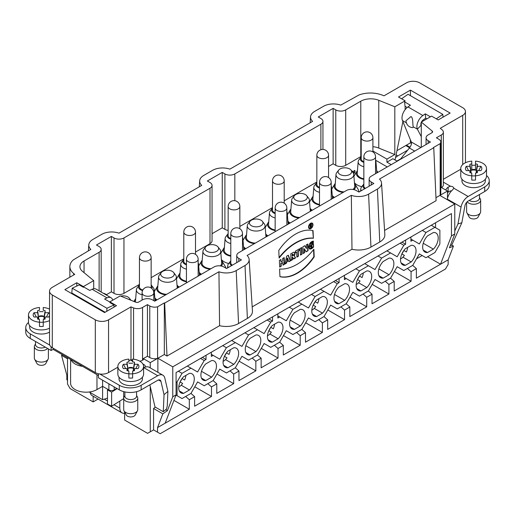 <?xml version="1.0" encoding="UTF-8"?>
<svg xmlns="http://www.w3.org/2000/svg" width="515" height="515" viewBox="0 0 515 515"><rect width="100%" height="100%" fill="white"/><g stroke="black" fill="none" stroke-linecap="round" stroke-linejoin="round"><path stroke-width="0.77" d="M312.985 224.624A3.148 1.912 117.3 0 0 312.206 223.111A3.148 1.912 117.3 0 0 309.064 225.029A3.148 1.912 117.3 0 0 309.315 228.705A3.148 1.912 117.3 0 0 311.749 227.823A3.148 1.912 117.3 0 0 312.985 224.624A3.148 1.912 117.3 0 0 309.547 224.27A3.148 1.912 117.3 0 0 309.747 228.834A3.148 1.912 117.3 0 0 312.985 224.624M314.202 256.882L313.867 249.234A49.865 30.256 -62.7 0 1 279.6 269.017L279.941 276.664A41.915 25.435 117.3 0 0 314.202 256.882L313.867 249.234A49.865 30.256 -62.7 0 1 279.6 269.017L279.941 276.664A41.915 25.435 117.3 0 0 314.202 256.882L313.873 256.715A41.915 25.435 -62.7 0 1 279.935 276.574M308.06 250.696L307.764 244.007L306.29 244.857L306.451 248.507L304.854 245.687L302.865 246.833L303.161 253.528L304.635 252.678L304.468 248.938L306.11 251.822L308.06 250.696L307.764 244.007L306.29 244.857L306.451 248.507L304.854 245.687L302.865 246.833L303.161 253.528L304.635 252.678L304.468 248.938L306.11 251.822L308.06 250.696L305.955 251.552M290.518 260.828L288.336 255.221L286.623 256.213L285.033 263.989L286.578 263.101L286.836 261.826L288.619 260.802L288.973 261.717L290.518 260.828L288.336 255.221L286.623 256.213L285.033 263.989L286.578 263.101L286.836 261.826L288.619 260.802L288.973 261.717L290.518 260.828L288.864 261.42M292.565 257.146L293.705 258.987L295.591 257.899L294.284 255.781A2.556 1.551 117.3 0 0 294.863 252.987A2.556 1.551 117.3 0 0 293.074 252.492L290.769 253.818L291.065 260.506L292.61 259.618L292.565 257.146L293.705 258.987L295.591 257.899L294.284 255.781A2.556 1.551 117.3 0 0 294.342 252.356A2.556 1.551 117.3 0 0 293.074 252.492L290.769 253.818L291.065 260.506L292.61 259.618L292.166 257.017L292.275 259.451L291.052 260.159M299.408 250.496L299.337 248.874L295.359 251.166L295.43 252.788L296.646 252.086L296.872 257.159L298.417 256.264L298.191 251.198L299.408 250.496L299.337 248.874L295.359 251.166L295.43 252.788L296.646 252.086L296.872 257.159L298.417 256.264L298.191 251.198L299.408 250.496L297.863 251.024L298.082 256.097L296.859 256.805M301.996 254.198L301.7 247.509L300.155 248.397L300.451 255.086L301.996 254.198L301.7 247.509L300.155 248.397L300.451 255.086L301.996 254.198L300.438 254.738M164.658 303.103L167.002 356.052L164.324 354.507L164.324 302.91L164.658 303.103L218.939 271.766A14.04 8.105 0 0 0 236.205 270.581L245.031 265.489A14.04 8.105 0 0 0 249.131 259.457A14.04 8.105 0 0 0 247.071 255.517L351.333 195.327L351.983 249.254L252.183 306.876M284.486 264.304L284.19 257.616L282.651 258.511L282.754 260.938L281.042 261.929L280.933 259.496L279.394 260.384L279.69 267.079L281.229 266.184L281.113 263.551L282.825 262.56L282.947 265.199L284.486 264.304L284.19 257.616L282.651 258.511L282.754 260.938L281.042 261.929L280.933 259.496L279.394 260.384L279.69 267.079L281.229 266.184L281.113 263.551L282.825 262.56L282.947 265.199L284.486 264.304L282.928 264.845M313.59 247C310.925 249.775 309.29 249.736 308.672 246.897C309.142 243.64 310.693 241.709 313.326 241.084L313.39 242.546C310.79 241.825 308.607 248.719 311.993 246.679L311.903 244.651L313.448 243.762L313.59 247L309.502 248.977L309.303 244.271L313.326 241.084L313.39 242.546L310.648 247.084L311.993 246.679L311.903 244.651L313.448 243.762L313.59 247L313.133 243.943M313.378 238.271A49.865 30.256 117.3 0 0 279.117 258.054L278.776 250.406A41.915 25.435 -62.7 0 1 313.043 230.623L313.378 238.271A49.865 30.256 117.3 0 0 279.117 258.054L278.776 250.406A41.915 25.435 -62.7 0 1 313.043 230.623L313.378 238.271L312.714 230.54M451.745 245.076L453.451 246.067L448.153 259.824L448.153 264.407L445.501 268.991L160.191 433.72L153.567 429.896L153.567 408.492L155.318 407.127M124.604 411.936L124.604 420.053L147.612 433.334L150.258 431.808L150.258 386.527M67.51 357.661L67.51 384.036L70.156 388.619L93.163 401.9L98.088 399.054M352.807 172.358L354.281 173.207L354.809 172.905L355.06 170.845L354.275 170.388L353.625 171.894L351.494 170.658L353.625 171.894L354.275 170.388L355.06 170.845L354.809 172.905L354.281 173.207L352.807 172.358M375.557 160.197L387.248 166.95M328.557 166.435L333.134 163.796L335.78 165.321A7.023 4.056 0 0 0 345.707 165.321L360.783 156.618A14.04 8.105 180 0 1 361.208 156.386M239.848 226.439L272.499 207.59M284.203 200.831L316.854 181.982M212.058 233.694L222.248 227.81L224.901 229.342A7.023 4.056 0 0 0 228.151 230.405M195.5 252.047L210.004 243.672A7.023 4.056 0 0 0 212.058 240.808L212.058 185.387A7.023 4.056 180 0 1 210.004 188.252L123.948 237.936A7.023 4.056 180 0 1 114.015 237.936L111.369 236.411L96.472 245.011L99.118 246.537A7.023 4.056 180 0 1 101.178 249.402A7.023 4.056 180 0 1 99.118 252.273L84.048 260.976L84.048 272.654M106.418 294.683L111.369 291.831L114.015 293.357A7.023 4.056 0 0 0 123.948 293.357L139.443 284.409M151.146 277.656L183.797 258.8M177.025 285.162A14.04 8.105 0 0 0 179.233 287.042M221.379 259.554A14.04 8.105 0 0 0 228.724 263.513M199.202 272.358A14.04 8.105 0 0 0 201.41 274.238M225.808 268.083A14.04 8.105 0 0 0 225.081 266.126L221.991 261.021A10.77 6.219 180 0 1 221.289 266.03M154.848 297.966A14.04 8.105 0 0 0 157.056 299.846M310.082 208.337A14.04 8.105 0 0 0 312.29 210.223M354.436 182.735A14.04 8.105 0 0 0 361.781 186.688M332.259 195.533A14.04 8.105 0 0 0 334.467 197.419M358.923 192.063A14.04 8.105 0 0 0 358.137 189.308L355.047 184.196A10.77 6.219 180 0 1 353.908 189.642M243.556 246.749A14.04 8.105 0 0 0 245.764 248.636M287.911 221.141A14.04 8.105 0 0 0 290.112 223.027M265.734 233.945A14.04 8.105 0 0 0 267.935 235.831M407.629 247.387A10.384 5.993 -60 0 1 406.412 251.964L403.85 250.483L406.412 251.964M401.861 253.927L404.423 255.408A10.384 5.993 -60 0 1 401.771 258.221L400.522 258.942M403.741 250.644A11.002 6.354 -60 0 1 401.945 253.753M185.864 375.422A10.384 5.993 -60 0 1 184.647 379.999L182.085 378.519L184.647 379.999M180.096 381.963L182.658 383.443A10.384 5.993 -60 0 1 180.005 386.256L178.763 386.977M181.975 378.68A11.002 6.354 -60 0 1 180.179 381.789M230.218 349.814A10.384 5.993 -60 0 1 229.001 354.391L226.439 352.91L229.001 354.391M224.45 356.354L227.012 357.835A10.384 5.993 -60 0 1 224.36 360.648L223.111 361.369M226.323 353.071A11.002 6.354 -60 0 1 224.534 356.18M274.572 324.205A10.384 5.993 -60 0 1 273.356 328.782L270.793 327.302L273.356 328.782M268.804 330.752L271.366 332.227A10.384 5.993 -60 0 1 268.714 335.04L267.465 335.761M270.678 327.463A11.002 6.354 -60 0 1 268.882 330.572M318.92 298.597A10.384 5.993 -60 0 1 317.71 303.174L315.148 301.7L317.71 303.174M313.159 305.144L315.721 306.625A10.384 5.993 -60 0 1 313.069 309.431L311.82 310.152M315.032 301.854A11.002 6.354 -60 0 1 313.236 304.964M363.275 272.995A10.384 5.993 -60 0 1 362.058 277.572L359.502 276.091L362.058 277.572M357.507 279.536L360.069 281.016A10.384 5.993 -60 0 1 357.416 283.829L356.174 284.544M359.386 276.252A11.002 6.354 -60 0 1 357.59 279.355M150.258 367.903L150.258 362.631L143.305 358.614L143.305 359.766L142.552 360.204A7.023 4.056 180 0 1 139.803 361.182M93.163 401.9L93.163 396.209M113.982 404.751L119.808 408.112A10.3 5.948 120 0 0 121.939 412.824L92.153 395.629A10.3 5.948 -60 0 1 90.17 392.527M119.808 408.112L119.808 401.082M121.939 412.824A10.3 5.948 120 0 0 124.604 413.242M402.904 121.598L395.192 159.302L394.529 159.689M409.998 147.213L406.444 145.166L396.962 150.638M440.776 142.011L440.776 193.608A7.023 4.056 180 0 1 440.171 195.249L440.171 143.653A7.023 4.056 0 0 0 440.776 142.011A7.023 4.056 0 0 0 438.716 139.14L436.398 137.808L441.297 134.975A7.023 4.056 0 0 0 443.351 132.11L443.351 184.853A7.023 4.056 180 0 1 441.529 187.582M391.22 164.652L386.92 162.167L392.874 158.729L397.181 161.214M440.776 187.151L447.49 191.026L447.49 198.352M98.462 375.532L53.277 349.447L53.277 348.301M132.6 360.268L130.984 359.618L128.859 360.848M117.858 367.195L108.556 372.564A9.36 5.408 180 0 1 99.794 374.006A9.36 5.408 180 0 1 95.314 372.564L52.285 347.722A9.36 5.408 180 0 1 49.794 345.14A9.36 5.408 180 0 1 49.543 343.904L49.543 291.162A9.36 5.408 0 0 0 52.285 294.979L95.314 319.821A9.36 5.408 0 0 0 108.556 319.821L130.984 306.876L130.984 359.618M443.351 132.11A7.023 4.056 0 0 0 442.082 129.786L440.28 128.299L462.715 115.354A9.36 5.408 0 0 0 465.457 111.53A9.36 5.408 0 0 0 462.715 107.706L419.686 82.864A9.36 5.408 0 0 0 406.444 82.864L384.016 95.816L382.529 95.217A21.064 12.16 0 0 0 359.007 94.966L340.743 105.124A14.04 8.105 0 0 0 323.478 106.309L314.652 111.401A14.04 8.105 0 0 0 310.551 116.834A14.04 8.105 0 0 0 312.611 121.373L229.864 169.145A14.04 8.105 0 0 0 212.592 170.323L203.773 175.415A14.04 8.105 0 0 0 199.666 180.849A14.04 8.105 0 0 0 201.726 185.387L118.978 233.16A14.04 8.105 0 0 0 101.713 234.338L92.887 239.436A14.04 8.105 0 0 0 88.786 244.87A14.04 8.105 0 0 0 90.846 249.402L73.246 259.946A21.064 12.16 0 0 0 69.866 266.551A21.064 12.16 0 0 0 73.677 273.529L74.72 274.386L52.285 287.338A9.36 5.408 0 0 0 49.543 291.162M394.812 106.779L378.77 100.29L378.77 148.069L394.812 154.552L394.812 106.779L405.125 100.831L398.501 97.007L410.416 90.125L450.136 113.055L438.22 119.937L431.602 116.113L421.296 122.068L421.296 147.29M284.203 203.135L284.203 180.894A5.852 3.38 180 0 1 280.591 184.016A5.852 3.38 180 0 1 274.218 183.289A5.852 3.38 180 0 1 272.499 180.894L272.499 210.133A5.852 3.38 0 0 0 274.218 212.521A5.852 3.38 0 0 0 275.152 212.959M275.152 213.59A6.785 3.92 180 0 1 272.158 208.536A6.785 3.92 180 0 1 272.499 208.15M272.158 208.536L270.233 211.015A8.897 5.137 0 0 0 269.467 212.875A8.897 5.137 0 0 0 275.152 217.903M286.849 214.626A8.897 5.137 0 0 0 287.235 212.875A8.897 5.137 0 0 0 286.849 211.601M275.152 230.025A9.83 5.678 180 0 1 268.534 224.392L269.467 212.875M287.969 221.856A10.77 6.219 180 0 1 288.516 222.609A10.77 6.219 180 0 1 288.986 223.677M275.152 230.591A10.77 6.219 180 0 1 268.186 222.609A10.77 6.219 180 0 1 268.74 221.856M295.732 194.561A6.785 3.92 180 0 1 306.728 195.732A6.785 3.92 180 0 1 300.528 201.249A6.785 3.92 180 0 1 294.335 195.732A6.785 3.92 180 0 1 295.732 194.561M294.335 195.732L292.411 198.217A8.897 5.137 0 0 0 291.645 200.071A8.897 5.137 0 0 0 300.528 205.446A8.897 5.137 0 0 0 309.412 200.071A8.897 5.137 0 0 0 308.646 198.217L306.728 195.732M299.672 217.51A9.83 5.678 180 0 1 290.711 211.588L291.645 200.071M310.139 209.051A10.77 6.219 180 0 1 310.693 209.805A10.77 6.219 180 0 1 311.163 210.873M298.829 217.993A10.77 6.219 180 0 1 290.363 209.805A10.77 6.219 180 0 1 290.917 209.051M251.378 220.169A6.785 3.92 180 0 1 262.373 221.341A6.785 3.92 180 0 1 256.174 226.857A6.785 3.92 180 0 1 249.981 221.341A6.785 3.92 180 0 1 251.378 220.169M249.981 221.341L248.056 223.819A8.897 5.137 0 0 0 247.29 225.679A8.897 5.137 0 0 0 256.174 231.055A8.897 5.137 0 0 0 265.058 225.679A8.897 5.137 0 0 0 264.298 223.819L262.373 221.341M255.318 243.119A9.83 5.678 180 0 1 246.357 237.196L247.29 225.679M265.792 234.66A10.77 6.219 180 0 1 266.345 235.413A10.77 6.219 180 0 1 266.809 236.482M254.481 243.601A10.77 6.219 180 0 1 246.009 235.413A10.77 6.219 180 0 1 246.563 234.66M340.08 168.952A6.785 3.92 180 0 1 351.076 170.124A6.785 3.92 180 0 1 344.883 175.641A6.785 3.92 180 0 1 338.683 170.124A6.785 3.92 180 0 1 340.08 168.952M338.683 170.124L336.765 172.609A8.897 5.137 0 0 0 335.999 174.463A8.897 5.137 0 0 0 344.883 179.838A8.897 5.137 0 0 0 353.766 174.463A8.897 5.137 0 0 0 353 172.609L351.076 170.124M353.766 174.463L354.7 185.979A9.83 5.678 180 0 1 352.975 189.469M344.026 191.902A9.83 5.678 180 0 1 335.065 185.979L335.999 174.463M354.494 183.449A10.77 6.219 180 0 1 355.047 184.196M343.183 192.385A10.77 6.219 180 0 1 334.718 184.196A10.77 6.219 180 0 1 335.271 183.449M361.208 137.711A5.852 5.852 0 0 1 369.982 132.645A5.852 5.852 0 0 1 372.911 137.711A5.852 3.38 180 0 1 367.06 141.084A5.852 3.38 180 0 1 361.208 137.711L361.208 158.923A5.852 3.38 0 0 0 363.854 161.749M363.854 162.373A6.785 3.92 180 0 1 360.861 157.32A6.785 3.92 180 0 1 361.208 156.933M360.861 157.32L358.942 159.805A8.897 5.137 0 0 0 358.176 161.659A8.897 5.137 0 0 0 363.854 166.693M375.557 163.416A8.897 5.137 0 0 0 375.944 161.659A8.897 5.137 0 0 0 375.557 160.39M363.854 178.808A9.83 5.678 180 0 1 357.236 173.182L358.176 161.659M376.671 170.645A10.77 6.219 180 0 1 377.225 171.392A10.77 6.219 180 0 1 377.695 172.467M363.854 179.381A10.77 6.219 180 0 1 356.889 171.392A10.77 6.219 180 0 1 357.442 170.645M328.557 177.527L328.557 155.292A5.852 3.38 180 0 1 324.946 158.414A5.852 3.38 180 0 1 318.566 157.68A5.852 3.38 180 0 1 316.854 155.292L316.854 184.531A5.852 3.38 0 0 0 318.566 186.919A5.852 3.38 0 0 0 319.5 187.357M319.5 187.981A6.785 3.92 180 0 1 316.506 182.928A6.785 3.92 180 0 1 316.854 182.542M316.506 182.928L314.588 185.413A8.897 5.137 0 0 0 313.822 187.267A8.897 5.137 0 0 0 319.5 192.295M331.203 189.018A8.897 5.137 0 0 0 331.589 187.267A8.897 5.137 0 0 0 331.203 185.992M319.5 204.416A9.83 5.678 180 0 1 312.888 198.784L313.822 187.267M332.317 196.247A10.77 6.219 180 0 1 332.87 197A10.77 6.219 180 0 1 333.34 198.069M319.5 204.989A10.77 6.219 180 0 1 312.541 197A10.77 6.219 180 0 1 313.094 196.247M150.934 287.853A5.852 3.38 0 0 0 151.146 286.958L151.146 257.719A5.852 3.38 180 0 1 147.535 260.841A5.852 3.38 180 0 1 141.155 260.107A5.852 3.38 180 0 1 139.443 257.719L139.443 286.958A5.852 3.38 0 0 0 141.155 289.346A5.852 3.38 0 0 0 142.835 290.022M151.146 284.969A6.785 3.92 180 0 1 151.487 285.355A6.785 3.92 180 0 1 151.642 288.342M142.578 290.544A6.785 3.92 180 0 1 139.095 285.355A6.785 3.92 180 0 1 139.443 284.969M139.095 285.355L137.177 287.84A8.897 5.137 0 0 0 136.411 289.694A8.897 5.137 0 0 0 142.089 294.722M153.663 291.67A8.897 5.137 0 0 0 154.178 289.694A8.897 5.137 0 0 0 153.412 287.84L151.487 285.355M135.522 302.112A9.83 5.678 180 0 1 135.477 301.211L136.411 289.694M154.906 298.674A10.77 6.219 180 0 1 155.459 299.427A10.77 6.219 180 0 1 155.929 300.496M134.531 301.706A10.77 6.219 180 0 1 135.13 299.427A10.77 6.219 180 0 1 135.683 298.674M162.669 271.379A6.785 3.92 180 0 1 173.664 272.551A6.785 3.92 180 0 1 167.472 278.068A6.785 3.92 180 0 1 161.272 272.551A6.785 3.92 180 0 1 162.669 271.379M161.272 272.551L159.354 275.036A8.897 5.137 0 0 0 158.588 276.89A8.897 5.137 0 0 0 167.472 282.265A8.897 5.137 0 0 0 176.355 276.89A8.897 5.137 0 0 0 175.589 275.036L173.664 272.551M166.615 294.329A9.83 5.678 180 0 1 157.648 288.413L158.588 276.89M177.083 285.877A10.77 6.219 180 0 1 177.636 286.623A10.77 6.219 180 0 1 178.106 287.698M165.772 294.818A10.77 6.219 180 0 1 157.307 286.623A10.77 6.219 180 0 1 157.854 285.877M120.671 296.106A6.785 3.92 180 0 1 129.317 298.159A6.785 3.92 180 0 1 129.902 299.839M207.024 245.777A6.785 3.92 180 0 1 218.019 246.943A6.785 3.92 180 0 1 211.826 252.466A6.785 3.92 180 0 1 205.627 246.943A6.785 3.92 180 0 1 207.024 245.777M205.627 246.943L203.702 249.427A8.897 5.137 0 0 0 202.942 251.281A8.897 5.137 0 0 0 211.826 256.657A8.897 5.137 0 0 0 220.71 251.281A8.897 5.137 0 0 0 219.944 249.427L218.019 246.943M220.71 251.281L221.643 262.805A9.83 5.678 180 0 1 220.362 265.882M210.963 268.721A9.83 5.678 180 0 1 202.002 262.805L202.942 251.281M221.437 260.268A10.77 6.219 180 0 1 221.991 261.021M210.126 269.21A10.77 6.219 180 0 1 201.655 261.021A10.77 6.219 180 0 1 202.208 260.268M239.848 228.744L239.848 206.502A5.852 3.38 180 0 1 236.237 209.624A5.852 3.38 180 0 1 229.864 208.89A5.852 3.38 180 0 1 228.151 206.502L228.151 235.741A5.852 3.38 0 0 0 229.864 238.13A5.852 3.38 0 0 0 230.797 238.567M230.797 239.198A6.785 3.92 180 0 1 227.804 234.145A6.785 3.92 180 0 1 228.151 233.759M227.804 234.145L225.879 236.623A8.897 5.137 0 0 0 225.113 238.477A8.897 5.137 0 0 0 230.797 243.511M242.501 240.235A8.897 5.137 0 0 0 242.88 238.477A8.897 5.137 0 0 0 242.501 237.209M230.797 255.633A9.83 5.678 180 0 1 224.18 250L225.113 238.477M243.614 247.464A10.77 6.219 180 0 1 244.168 248.217A10.77 6.219 180 0 1 244.631 249.286M230.797 256.2A10.77 6.219 180 0 1 223.832 248.217A10.77 6.219 180 0 1 224.386 247.464M195.5 254.352L195.5 232.111A5.852 3.38 180 0 1 191.889 235.233A5.852 3.38 180 0 1 185.509 234.499A5.852 3.38 180 0 1 183.797 232.111L183.797 261.35A5.852 3.38 0 0 0 185.509 263.738A5.852 3.38 0 0 0 186.443 264.176M186.443 264.807A6.785 3.92 180 0 1 183.449 259.747A6.785 3.92 180 0 1 183.797 259.36M183.449 259.747L181.531 262.232A8.897 5.137 0 0 0 180.765 264.086A8.897 5.137 0 0 0 186.443 269.12M198.146 265.843A8.897 5.137 0 0 0 198.532 264.086A8.897 5.137 0 0 0 198.146 262.817M186.443 281.235A9.83 5.678 180 0 1 179.825 275.609L180.765 264.086M199.26 273.072A10.77 6.219 180 0 1 199.814 273.819A10.77 6.219 180 0 1 200.284 274.894M186.443 281.808A10.77 6.219 180 0 1 179.478 273.819A10.77 6.219 180 0 1 180.031 273.072M76.78 286.07L76.78 282.748L64.864 289.63L104.584 312.56L116.499 305.685L109.875 301.861L120.188 295.906L135.709 302.183A2.343 1.352 0 0 0 138.709 302.035L142.481 299.852A7.023 4.056 180 0 1 152.408 299.852L154.725 301.191L213.976 266.982A7.023 4.056 180 0 1 223.903 266.982L226.555 268.515L241.445 259.914L238.799 258.388A7.023 4.056 180 0 1 236.746 255.517A7.023 4.056 180 0 1 238.799 252.653L346.37 190.55A7.023 4.056 180 0 1 356.303 190.55L358.949 192.076L373.845 183.475L371.193 181.95A7.023 4.056 180 0 1 369.139 179.078A7.023 4.056 180 0 1 371.193 176.214L430.443 142.011L428.126 140.672A7.023 4.056 180 0 1 426.072 137.808A7.023 4.056 180 0 1 428.126 134.936L431.898 132.761A2.343 1.352 0 0 0 432.587 131.801A2.343 1.352 0 0 0 432.162 131.029L432.162 132.58M421.296 122.068L432.162 131.029M109.875 301.861L109.875 302.588L114.015 304.977L114.015 307.114M149.762 357.565L147.445 356.226L147.445 304.629L149.762 305.968A7.023 4.056 0 0 0 157.577 306.805L157.577 358.401A7.023 4.056 180 0 1 149.762 357.565L149.762 305.968M460.764 169.223L443.351 179.272M453.451 246.067L449.428 247.831L454.771 233.958L454.771 204.017L172.763 366.835L172.763 396.775L167.42 410.648L162.843 413.848L157.538 427.605L157.538 432.188M162.843 413.848L153.567 408.492M427.495 252.537A11.002 6.354 -60 0 1 424.946 252.054A11.002 6.354 -60 0 1 427.495 235.915L433.385 232.516A11.002 6.354 -60 0 1 435.941 232.999A11.002 6.354 -60 0 1 433.385 249.138L427.495 252.537L423.246 250.084M423.246 243.28L433.385 249.138M364.742 188.728A6.785 3.92 180 0 1 363.513 184.46L361.588 186.939A8.897 5.137 0 0 0 360.822 188.793A8.897 5.137 0 0 0 361.305 190.717M363.513 184.46A6.785 3.92 180 0 1 363.854 184.074M375.557 173.697L375.557 156.817A5.852 3.38 180 0 1 371.946 159.94A5.852 3.38 180 0 1 365.566 159.206A5.852 3.38 180 0 1 363.854 156.817L363.854 186.057A5.852 3.38 0 0 0 365.405 188.348M405.324 265.341A11.002 6.354 -60 0 1 402.769 264.858A11.002 6.354 -60 0 1 405.324 248.719L411.215 245.314A11.002 6.354 -60 0 1 413.764 245.803A11.002 6.354 -60 0 1 411.215 261.942L405.324 265.341L401.069 262.888M402.936 257.165L411.215 261.942M383.147 278.145A11.002 6.354 -60 0 1 380.591 277.662A11.002 6.354 -60 0 1 383.147 261.523L389.037 258.118A11.002 6.354 -60 0 1 391.593 258.607A11.002 6.354 -60 0 1 389.037 274.746L383.147 278.145L378.892 275.692M378.892 268.888L389.037 274.746M360.97 290.949A11.002 6.354 -60 0 1 358.414 290.46A11.002 6.354 -60 0 1 360.97 274.328L366.86 270.922A11.002 6.354 -60 0 1 369.416 271.411A11.002 6.354 -60 0 1 366.86 287.55L360.97 290.949L356.715 288.497M358.582 282.767L366.86 287.55M338.793 303.753A11.002 6.354 -60 0 1 336.237 303.264A11.002 6.354 -60 0 1 338.793 287.125L344.683 283.726A11.002 6.354 -60 0 1 347.239 284.216A11.002 6.354 -60 0 1 344.683 300.354L338.793 303.753L334.538 301.301M334.538 294.496L344.683 300.354M316.616 316.558A11.002 6.354 -60 0 1 314.06 316.068A11.002 6.354 -60 0 1 316.616 299.93L322.506 296.531A11.002 6.354 -60 0 1 325.062 297.02A11.002 6.354 -60 0 1 322.506 313.159L316.616 316.558L312.36 314.099M314.227 308.376L322.506 313.159M294.438 329.362A11.002 6.354 -60 0 1 291.883 328.873A11.002 6.354 -60 0 1 294.438 312.734L300.329 309.335A11.002 6.354 -60 0 1 302.884 309.818A11.002 6.354 -60 0 1 300.329 325.956L294.438 329.362L290.183 326.903M290.183 320.105L300.329 325.956M231.686 265.553A6.785 3.92 180 0 1 230.45 261.279L228.531 263.757A8.897 5.137 0 0 0 227.765 265.618A8.897 5.137 0 0 0 228.242 267.536M230.45 261.279A6.785 3.92 180 0 1 230.797 260.893M242.501 250.515L242.501 233.636A5.852 3.38 180 0 1 238.889 236.758A5.852 3.38 180 0 1 232.51 236.031A5.852 3.38 180 0 1 230.797 233.636L230.797 262.875A5.852 3.38 0 0 0 232.349 265.167M272.261 342.166A11.002 6.354 -60 0 1 269.706 341.677A11.002 6.354 -60 0 1 272.261 325.538L278.151 322.139A11.002 6.354 -60 0 1 280.707 322.622A11.002 6.354 -60 0 1 278.151 338.761L272.261 342.166L268.006 339.707M269.873 333.984L278.151 338.761M250.084 354.97A11.002 6.354 -60 0 1 247.535 354.481A11.002 6.354 -60 0 1 250.084 338.342L255.974 334.943A11.002 6.354 -60 0 1 258.53 335.426A11.002 6.354 -60 0 1 255.974 351.565L250.084 354.97L245.835 352.511M245.835 345.707L255.974 351.565M227.907 367.768A11.002 6.354 -60 0 1 225.358 367.285A11.002 6.354 -60 0 1 227.907 351.146L233.804 347.741A11.002 6.354 -60 0 1 236.353 348.23A11.002 6.354 -60 0 1 233.804 364.369L227.907 367.768L223.658 365.315M225.519 359.592L233.804 364.369M205.736 380.572A11.002 6.354 -60 0 1 203.18 380.089A11.002 6.354 -60 0 1 205.736 363.951L211.626 360.545A11.002 6.354 -60 0 1 214.176 361.034A11.002 6.354 -60 0 1 211.626 377.173L205.736 380.572L201.481 378.119M201.481 371.315L211.626 377.173M183.559 393.376A11.002 6.354 -60 0 1 181.003 392.894A11.002 6.354 -60 0 1 183.559 376.755L189.449 373.349A11.002 6.354 -60 0 1 192.005 373.839A11.002 6.354 -60 0 1 189.449 389.977L183.559 393.376L179.304 390.924M181.171 385.194L189.449 389.977M435.574 222.75L435.574 227.714M339.089 278.454L339.089 282.658L335.445 280.553M339.089 282.658L337.267 283.707L333.63 281.608M337.267 283.707L330.649 295.172L320.388 289.25M324.032 291.348L315.09 296.511L311.453 294.406M315.09 296.511L308.472 307.976L298.211 302.054M301.854 304.153L292.919 309.315L289.276 307.21M292.919 309.315L286.295 320.781L277.855 315.907M279.677 316.957L277.855 318.006L277.855 313.802M272.557 316.86L272.557 321.064L268.92 318.965M272.557 321.064L270.742 322.12L267.098 320.015M270.742 322.12L264.118 333.585L253.856 327.662M257.5 329.761L248.565 334.924L244.921 332.819M248.565 334.924L241.941 346.389L231.686 340.46M235.323 342.565L226.388 347.722L222.744 345.623M226.388 347.722L219.77 359.193L211.324 354.32M213.146 355.369L211.324 356.419L211.324 352.215M431.267 225.229L439.874 230.199L439.874 243.962L434.911 252.556L425.976 257.719L419.352 253.895L412.734 265.36L403.799 270.523L397.181 266.699L390.557 278.164L381.621 283.327L375.004 279.503L368.38 290.969L359.444 296.131L352.827 292.308L346.209 303.773L337.267 308.936L330.649 305.112L324.032 316.577L315.09 321.733L308.472 317.916L301.854 329.381L292.919 334.538L286.295 330.72L279.677 342.185L270.742 347.342L264.118 343.518L257.5 354.99L248.565 360.146L241.941 356.322L235.323 367.787L226.388 372.95L219.77 369.126L213.146 380.591L204.21 385.754L197.593 381.93L190.968 393.396L182.033 398.559L175.995 395.069M206.032 355.273L206.032 359.476L202.389 357.378M206.032 359.476L204.21 360.526L200.567 358.427M204.21 360.526L197.593 371.991L187.331 366.068M190.968 368.173L182.033 373.33L178.396 371.231M176.078 382.503L177.07 381.93L177.07 395.687M182.033 373.33L177.07 381.93M454.771 204.017L439.874 195.423L435.96 197.683M454.771 233.958L451.462 235.87L440.537 264.214L416.377 278.164L416.377 268.611L412.721 265.373M448.153 259.824L440.537 264.214L427.63 256.766M416.377 268.611L411.079 271.669L411.079 281.222L394.2 290.969L394.2 281.415L388.902 284.473L388.902 294.026L372.023 303.773L372.023 294.22L366.725 297.277L366.725 306.831L349.846 316.577L349.846 307.024L344.548 310.082L344.548 319.635L327.669 329.381L327.669 319.828L322.377 322.886L322.377 332.439L305.492 342.185L305.492 332.626L300.2 335.683L300.2 345.243L283.314 354.99L283.314 345.43L278.023 348.488L278.023 358.047L261.144 367.787L261.144 358.234L255.846 361.292L255.846 370.845L238.966 380.591L238.966 371.038L233.668 374.096L233.668 383.649L216.789 393.396L216.789 383.842L211.491 386.9L211.491 396.453L194.612 406.2L194.612 396.647L189.314 399.704L189.314 409.258L165.154 423.208L176.078 394.863L172.763 396.775M176.078 394.863L176.078 372.564L451.462 213.577L451.462 235.87M405.62 240.042L405.62 244.245L401.977 242.147M405.62 244.245L403.799 245.295L400.155 243.196M403.799 245.295L397.181 256.766L386.92 250.837M390.557 252.942L381.621 258.099L377.978 256M381.621 258.099L375.004 269.564L364.742 263.641M368.38 265.746L359.444 270.903L355.807 268.804M359.444 270.903L352.827 282.368L344.387 277.495M346.209 278.551L344.387 279.6L344.387 275.396M434.911 227.334L425.976 232.497L422.332 230.392M425.976 232.497L419.352 243.962L410.912 239.089M412.734 240.138L410.912 241.187L410.912 236.984M194.779 386.804L211.491 396.453M216.95 373.999L233.668 383.649M239.127 361.195L255.846 370.845M261.305 348.398L278.023 358.047M283.482 335.593L300.2 345.243M305.659 322.789L322.377 332.439M327.836 309.985L344.548 319.635M350.013 297.181L366.725 306.831M372.19 284.377L388.902 294.026M394.368 271.572L411.079 281.222M422.171 255.524L416.538 258.768M407.423 268.431L411.079 271.669M394.2 281.415L390.544 278.171M385.246 281.229L388.902 284.473M372.023 294.22L368.367 290.975M363.075 294.033L366.725 297.277M349.846 307.024L346.189 303.779M340.898 306.837L344.548 310.082M327.669 319.828L324.012 316.583M318.721 319.641L322.377 322.886M305.492 332.626L301.841 329.388M296.543 332.445L300.2 335.683M283.314 345.43L279.664 342.192M274.366 345.25L278.023 348.488M261.144 358.234L257.487 354.996M252.189 358.054L255.846 361.292M238.966 371.038L235.31 367.8M230.012 370.858L233.668 374.096M216.789 383.842L213.133 380.604M207.835 383.662L211.491 386.9M194.612 396.647L190.956 393.402M185.664 396.46L189.314 399.704M189.314 409.258L173.948 400.387M165.154 423.208L157.538 427.605M165.701 409.657L167.42 410.648M163.274 411.717L164.047 394.677L167.909 391.387L167.246 406.026L166.48 408.994L163.274 411.717L155.002 406.94L149.865 384.834M157.873 372.3L157.873 358.234L172.763 366.835M351.333 195.327A14.04 8.105 0 0 0 368.605 194.142L377.431 189.05A14.04 8.105 0 0 0 381.531 183.018A14.04 8.105 0 0 0 379.471 179.078L433.752 147.741L436.096 200.689L384.576 230.437M381.531 183.018L384.84 234.544A17.356 10.017 180 0 1 379.767 241.999L370.948 247.091A17.356 10.017 180 0 1 351.983 249.254M167.002 356.052L219.583 325.692A17.356 10.017 0 0 0 238.548 323.529L247.374 318.437A17.356 10.017 0 0 0 252.447 310.983L249.131 259.457M164.324 354.507L157.873 358.234M218.939 271.766L219.583 325.692M433.752 147.741L433.424 147.548L440.171 143.653M440.171 195.249L447.49 191.026M150.258 431.808L153.567 429.896M164.324 302.91L157.577 306.805M150.258 362.631L157.577 358.401M147.445 356.226L143.305 358.614M130.984 306.876L133.559 307.912A7.023 4.056 0 0 0 142.552 307.455L147.445 304.629M77.99 297.207L77.784 296.44M84.402 300.264L84.608 301.03M76.78 282.748L83.398 286.572L83.398 287.299L79.259 284.911L72.19 288.207L71.81 292.99L105.144 312.238M378.77 148.069A14.04 8.105 0 0 0 372.911 146.698M372.911 151.024L386.92 159.109L394.812 154.552M360.783 156.618L360.783 101.204A14.04 8.105 180 0 1 378.77 100.29M360.783 101.204L345.707 109.907A7.023 4.056 180 0 1 335.78 109.907L333.134 108.375L318.238 116.976L320.884 118.502A7.023 4.056 180 0 1 322.944 121.373A7.023 4.056 180 0 1 320.884 124.237L234.827 173.922A7.023 4.056 180 0 1 224.901 173.922L222.248 172.39L207.352 180.99L210.004 182.522A7.023 4.056 180 0 1 212.058 185.387M333.134 163.796L333.134 108.375M222.248 227.81L222.248 172.39M111.369 291.831L111.369 236.411M83.398 286.572L93.704 280.624L93.704 288.773M83.398 287.299L83.906 287.067L89.7 290.409L92.121 289.282A9.36 5.408 -60 0 1 96.17 289.147L111.06 297.747A9.36 5.408 120 0 0 107.017 297.876L104.59 299.009L109.875 302.06M93.704 280.624L82.471 271.36A14.04 8.105 180 0 1 79.934 266.706A14.04 8.105 180 0 1 84.048 260.976M386.92 162.167L386.92 159.109M406.444 145.166L410.416 142.867L411.459 143.473M405.125 106.322L405.125 109.689M405.125 100.831L404.616 101.906L404.996 106.251L407.191 107.519M410.416 90.125L410.416 95.661M410.416 139.861L410.416 142.867M67.51 380.212L66.847 379.832L66.847 375.242L61.549 355.369L62.341 354.674M67.51 358.807L61.549 355.369M81.228 255.337L81.248 254.944M70.999 359.676A15.45 8.916 -0 0 0 82.561 366.352M96.968 374.669L96.968 389.572A15.45 8.916 180 0 1 80.134 391.509A15.45 8.916 180 0 1 70.6 383.269L70.6 359.444M96.968 389.572L102.594 386.327L102.594 380.212M116.828 388.426L114.182 389.958A3.747 2.163 180 0 1 108.884 389.958L102.594 386.327L102.594 399.704L107.474 398.101M102.594 399.704L89.243 391.992M106.702 311.337L106.946 308.273L72.19 288.207M106.946 308.273L114.015 304.977M112.779 300.187A9.36 5.408 120 0 0 111.06 297.747M91.297 304.243L91.097 304.777M99.794 374.006L119.313 385.278A15.45 8.916 -0 0 0 141.155 385.278L141.155 389.861L157.738 380.289A4.68 2.704 -60 0 1 160.075 380.057A4.68 2.704 -60 0 1 160.957 381.37L164.047 394.677M167.909 391.387L164.819 378.087A10.3 5.948 120 0 0 162.882 375.19A10.3 5.948 120 0 0 157.738 375.705L141.155 385.278M143.344 367.388L145.623 367.047A10.3 5.948 -60 0 1 149.15 367.259L162.882 375.19M98.462 373.761L98.462 377.823L119.313 389.861A15.45 8.916 180 0 0 141.155 389.861M123.709 398.623A6.553 3.785 180 0 1 123.677 398.642L111.62 406.238L107.474 404.05L107.474 389.906L111.62 392.102L117.15 388.613M108.111 389.507L107.474 389.906M111.62 406.238L111.62 392.102M145.713 367.021A9.36 5.408 120 0 0 144.02 364.652A9.36 5.408 120 0 0 143.041 364.285M119.029 377.192L119.029 378.873A11.703 6.759 -0 0 0 122.454 383.649A11.703 6.759 -0 0 0 135.207 385.117A11.703 6.759 -0 0 0 142.43 378.873L142.43 377.192M53.277 349.254L51.127 350.496L30.276 338.458A15.45 8.916 180 0 1 25.75 332.149L25.75 327.566A15.45 8.916 -0 0 0 30.276 333.868L49.794 345.14M49.543 328.235A12.875 7.429 180 0 1 35.87 329.22A12.875 7.429 180 0 1 28.492 322.499A15.45 8.916 -0 0 0 25.75 327.566M51.127 350.496L51.127 346.91M29.658 325.596L29.658 327.276A11.703 6.759 -0 0 0 33.089 332.053A11.703 6.759 -0 0 0 49.543 332.111M48.075 359.238L45.835 363.429A4.68 2.704 180 0 1 41.361 365.335A4.68 2.704 180 0 1 36.887 363.429L34.653 359.238A7.023 4.056 -0 0 0 41.361 362.097A7.023 4.056 -0 0 0 48.075 359.238A7.023 4.056 -0 0 0 48.384 358.041L48.384 348.913M47.586 348.455A7.023 4.056 180 0 1 39.694 350.515A7.023 4.056 180 0 1 34.344 346.576L34.344 358.041A7.023 4.056 -0 0 0 34.653 359.238M34.344 346.576A7.023 4.056 180 0 1 34.756 345.205L35.509 343.994M45.262 347.11A5.852 3.38 180 0 1 38.973 347.67A5.852 3.38 180 0 1 35.509 344.587L35.509 341.477M137.441 410.835L135.2 415.026A4.68 2.704 180 0 1 130.733 416.931A4.68 2.704 180 0 1 126.259 415.026L124.018 410.835A7.023 4.056 -0 0 0 130.733 413.693A7.023 4.056 -0 0 0 137.441 410.835A7.023 4.056 -0 0 0 137.75 409.637L137.75 398.172A7.023 4.056 180 0 1 130.733 402.228A7.023 4.056 180 0 1 123.709 398.172A7.023 4.056 180 0 1 124.128 396.801L124.881 395.591M123.709 398.172L123.709 409.637A7.023 4.056 -0 0 0 124.018 410.835M136.584 395.591L137.338 396.801A7.023 4.056 180 0 1 137.75 398.172M136.584 391.683L136.584 396.183A5.852 3.38 180 0 1 130.733 399.563A5.852 3.38 180 0 1 124.881 396.183L124.881 391.921M454.771 231.003L457.97 223.922L461.839 222.75L451.687 245.204L450.271 245.636M447.226 199.666L447.323 199.125A10.3 5.948 -60 0 1 452.788 189.707L453.747 188.181L468.148 196.492L484.724 186.919A15.45 8.916 0 0 0 489.25 180.611A15.45 8.916 0 0 0 486.508 175.538M468.148 196.492A10.3 5.948 120 0 0 461.06 207.056L457.97 223.922M430.411 116.802L425.3 113.847L422.879 115.521A9.36 5.408 120 0 0 417.375 129.168L421.058 125.325A3.747 2.163 -60 0 1 421.296 122.377M426.838 118.862L425.68 118.193L425.3 113.847M461.936 179.214L461.936 180.9A11.703 6.759 -0 0 0 465.36 185.677A11.703 6.759 -0 0 0 478.113 187.138A11.703 6.759 -0 0 0 485.342 180.9L485.342 179.214M443.351 182.143L450.496 186.263A3.277 1.893 180 0 1 452.788 186.823A3.277 1.893 180 0 1 453.747 188.181M409.612 147.754L405.781 145.545M396.099 154.861L397.838 155.865L407.642 150.206M400.194 159.47L409.393 148.024A5.671 3.026 126.1 0 0 411.285 141.973L402.479 120.568A9.36 5.408 -60 0 1 407.983 106.92L410.41 105.247L404.616 101.906M401.558 98.771L408.054 94.296L442.81 114.362L436.314 118.836M442.81 114.362L443.055 117.15M421.489 121.952A3.747 2.163 -60 0 1 423.259 119.866L425.68 118.193M421.058 125.325L421.296 125.769M417.388 129.201L421.296 136.668M405.975 120.787L410.957 116.551C413.249 117.549 412.573 124.244 413.178 126.748L417.375 129.168M402.479 120.568L406.676 122.988M405.975 120.69A7.023 7.023 0 0 0 412.515 127.611A4.732 1.442 -136.9 0 0 413.178 126.748M411.285 141.973L420.897 147.522M409.393 148.024L414.71 151.095M396.994 161.111L400.767 158.762M397.838 155.865A9.36 5.408 120 0 0 395.52 157.687M461.839 222.75L464.923 205.878A4.68 2.704 -60 0 1 468.148 201.075L484.724 191.503L484.724 186.919M489.25 180.611L489.25 185.194A15.45 8.916 180 0 1 484.724 191.503M451.494 190.949A3.277 1.893 0 0 0 450.49 190.853L448.153 192.076L448.153 187.067A9.36 5.408 120 0 0 445.649 189.964M450.49 186.269L448.153 187.067M447.49 193.37A3.747 2.163 -60 0 1 448.153 192.076M479.491 194.528L479.491 198.211A5.852 3.38 180 0 1 475.879 201.326A5.852 3.38 180 0 1 469.5 200.599A5.852 3.38 180 0 1 469.249 200.438M479.491 197.618L480.244 198.822A7.023 4.056 180 0 1 480.656 200.2A7.023 4.056 180 0 1 475.049 204.172A7.023 4.056 180 0 1 467.182 201.796M480.347 212.856L478.113 217.047A4.68 2.704 180 0 1 473.639 218.952A4.68 2.704 180 0 1 469.165 217.047L466.925 212.856A7.023 4.056 0 0 0 473.639 215.721A7.023 4.056 0 0 0 480.347 212.856A7.023 4.056 0 0 0 480.656 211.665L480.656 200.2M466.616 202.395L466.616 211.665A7.023 4.056 0 0 0 466.925 212.856M37.962 318.405L38.773 318.727L37.621 310.648A8.189 4.732 180 0 1 39.488 310.249L39.488 307.5A12.875 7.429 -0 0 0 28.492 314.858A12.875 7.429 -0 0 0 39.488 322.21L39.488 319.461A8.189 4.732 180 0 1 37.621 319.062L37.621 317.015L34.08 317.015A8.189 4.732 180 0 1 33.694 316.525A8.189 4.732 180 0 1 34.08 312.695L37.621 312.695L37.621 310.648M49.543 309.116A12.875 7.429 -0 0 0 43.234 307.5L43.234 310.249A8.189 4.732 180 0 1 45.108 310.648L44.11 316.815A5.369 3.103 -0 0 0 38.619 316.815M44.11 316.815L43.949 318.727L44.766 318.405M38.773 318.727L37.621 312.695M34.08 312.695L36.295 317.015M37.621 317.015L38.155 319.21M39.488 322.12A5.626 3.245 -0 0 0 41.361 322.306A5.626 3.245 -0 0 0 43.234 322.12M44.567 319.21L45.108 317.015L45.108 319.062A8.189 4.732 180 0 1 43.234 319.461L43.234 326.413A12.875 7.429 180 0 1 39.488 326.413L39.488 322.21M49.543 315.103A8.189 4.732 180 0 1 49.028 316.525A8.189 4.732 180 0 1 48.648 317.015L45.108 317.015M46.427 317.015L48.648 312.695A8.189 4.732 180 0 1 49.543 314.614M45.108 310.648L45.108 312.695L48.648 312.695M45.108 312.695L43.949 318.727M43.234 315.998A5.626 3.245 -0 0 0 39.488 315.998M39.488 311.71A12.875 7.429 180 0 1 43.234 311.71M43.234 322.21A12.875 7.429 -0 0 0 49.543 320.594M127.327 370.002L128.145 370.324L126.986 362.245A8.189 4.732 180 0 1 128.859 361.845L128.859 359.097A12.875 7.429 -0 0 0 117.858 366.455A12.875 7.429 -0 0 0 128.859 373.806L128.859 371.058A8.189 4.732 180 0 1 126.986 370.658L126.986 368.611L123.445 368.611A8.189 4.732 180 0 1 123.066 368.122A8.189 4.732 180 0 1 123.445 364.292L126.986 364.292L126.986 362.245M133.932 370.806L134.473 368.611L134.473 370.658A8.189 4.732 180 0 1 132.6 371.058L132.6 373.806A12.875 7.429 -0 0 0 143.601 366.455A12.875 7.429 -0 0 0 132.6 359.097L132.6 361.845A8.189 4.732 180 0 1 134.473 362.245L133.475 368.405A5.369 3.103 -0 0 0 127.984 368.405M133.475 368.405L133.314 370.324L134.132 370.002M128.145 370.324L126.986 364.292M123.445 364.292L125.666 368.611M126.986 368.611L127.527 370.806M128.859 373.716A5.626 3.245 -0 0 0 130.733 373.903A5.626 3.245 -0 0 0 132.6 373.716M135.793 368.611L138.014 364.292A8.189 4.732 180 0 1 138.393 368.122A8.189 4.732 180 0 1 138.014 368.611L134.473 368.611M134.473 362.245L134.473 364.292L138.014 364.292M134.473 364.292L133.314 370.324M132.6 367.594A5.626 3.245 -0 0 0 128.859 367.594M128.859 363.3A12.875 7.429 180 0 1 132.6 363.3M132.6 373.806L132.6 378.01A12.875 7.429 180 0 1 128.859 378.01L128.859 373.806M117.858 366.455L117.858 374.096A12.875 7.429 180 0 0 125.802 380.965A12.875 7.429 180 0 0 139.835 379.349A12.875 7.429 180 0 0 143.601 374.096L143.601 366.455M476.845 172.828L477.379 170.639L477.379 172.68A8.189 4.732 180 0 1 475.512 173.079L475.512 175.827A12.875 7.429 0 0 0 486.508 168.476A12.875 7.429 0 0 0 475.512 161.124L475.512 163.873A8.189 4.732 180 0 1 477.379 164.272L476.381 170.433A5.369 3.103 0 0 0 473.639 169.995A5.369 3.103 0 0 0 470.89 170.433L469.892 164.272A8.189 4.732 180 0 1 471.766 163.873L471.766 161.124A12.875 7.429 0 0 0 460.764 168.476A12.875 7.429 0 0 0 471.766 175.827L471.766 173.079A8.189 4.732 180 0 1 469.892 172.68L469.892 170.639L466.352 170.639A8.189 4.732 180 0 1 465.972 170.143A8.189 4.732 180 0 1 466.352 166.313L469.892 166.313L469.892 164.272M476.381 170.433L476.227 172.345L477.038 172.029M470.234 172.029L471.051 172.345L470.89 170.433M478.705 170.639L480.92 166.313A8.189 4.732 180 0 1 481.306 170.143A8.189 4.732 180 0 1 480.92 170.639L477.379 170.639M477.379 164.272L477.379 166.313L480.92 166.313M477.379 166.313L476.227 172.345M475.512 169.615L475.512 163.873L475.512 169.615A5.626 3.245 0 0 0 473.639 169.435A5.626 3.245 0 0 0 471.766 169.615L471.766 163.873L471.766 169.615M471.051 172.345L469.892 166.313M466.352 166.313L468.573 170.639M469.892 170.639L470.433 172.828M471.766 175.744A5.626 3.245 0 0 0 475.512 175.744L475.512 180.031A12.875 7.429 180 0 1 471.766 180.031L471.766 175.827M471.766 165.328A12.875 7.429 180 0 1 475.512 165.328M486.508 168.476L486.508 176.117A12.875 7.429 180 0 1 482.742 181.377A12.875 7.429 180 0 1 468.714 182.986A12.875 7.429 180 0 1 460.764 176.117L460.764 168.476M354.642 172.37L354.681 172.976M354.275 170.388L355.06 171.225M353.625 171.894L354.275 170.768M352.028 171.353L353.625 172.274M283.874 257.796L284.158 264.137M281.042 261.929L280.624 259.676M281.229 266.184L279.677 266.725M281.113 263.551L280.784 263.377L280.9 266.017M282.825 262.56L280.784 263.377M313.39 242.546L313.011 241.162M310.5 246.975L313.062 242.372M309.341 248.874L313.262 246.833M301.384 247.689L301.668 254.03M299.022 249.054L299.08 250.322M296.646 252.086L295.417 252.44M298.417 256.264L298.082 256.097M298.191 251.198L297.863 251.024M292.745 254.346A0.85 0.515 -62.7 0 1 293.164 254.301A0.85 0.515 -62.7 0 1 293.344 254.996A0.85 0.515 -62.7 0 1 292.803 255.762L292.114 255.801L292.05 254.378L292.745 254.346A0.85 0.515 -62.7 0 1 293.376 254.706A0.85 0.515 -62.7 0 1 292.803 255.762L292.443 255.968L292.385 254.552L292.745 254.346L292.05 254.378M292.971 254.262A0.85 0.515 117.3 0 0 292.835 254.127A0.85 0.515 117.3 0 0 292.411 254.172M294.284 255.781L295.256 257.725L293.537 258.717M295.591 257.899L295.256 257.725M294.168 252.286A2.556 1.551 -62.7 0 1 293.949 255.614M292.61 259.618L292.275 259.451M288.245 259.85L287.254 257.983L286.778 260.339L288.245 259.85L287.589 258.15L287.106 260.506L288.245 259.85M288.123 255.35L290.19 260.654M286.578 263.101L285.117 263.583M286.836 261.826L286.507 261.659L286.243 262.927M288.619 260.802L286.507 261.659M307.449 244.187L307.732 250.528M306.451 248.507L304.674 245.79M304.635 252.678L303.142 253.174M304.468 248.938L304.14 248.771L304.301 252.505M313.558 249.621L313.873 256.715M279.091 257.494A49.865 30.256 -62.7 0 1 313.049 238.097M312.032 223.04A3.148 1.912 -62.7 0 1 312.657 224.456A3.148 1.912 -62.7 0 1 312.644 224.888M311.021 228.036A3.148 1.912 -62.7 0 1 309.155 228.609M309.38 228.177A2.665 1.616 -62.7 0 1 309.206 228.106A2.665 1.616 -62.7 0 1 308.543 226.761M310.172 223.613A2.665 1.616 -62.7 0 1 311.652 223.368A2.665 1.616 -62.7 0 1 311.807 223.471M312.644 224.823A2.665 1.616 117.3 0 0 311.981 223.542A2.665 1.616 117.3 0 0 309.322 225.164A2.665 1.616 117.3 0 0 309.534 228.28A2.665 1.616 117.3 0 0 311.594 227.527A2.665 1.616 117.3 0 0 312.644 224.823A2.665 1.616 117.3 0 0 309.734 224.521A2.665 1.616 117.3 0 0 309.901 228.383A2.665 1.616 117.3 0 0 312.644 224.823M311.111 225.911L311.691 226.851L311.305 227.07L310.738 226.149L310.436 226.323L310.146 227.739L310.024 224.901L310.88 224.405A0.972 0.586 -62.7 0 1 311.588 224.727A0.972 0.586 -62.7 0 1 311.111 225.911L311.691 226.851L311.305 227.07L310.738 226.149L310.436 226.323L310.146 227.739L310.024 224.901L310.88 224.405A0.972 0.586 -62.7 0 1 311.363 224.353A0.972 0.586 -62.7 0 1 311.588 225.042A0.972 0.586 -62.7 0 1 311.111 225.911L310.783 225.744A0.972 0.586 117.3 0 0 310.86 225.667M310.384 225.107L310.416 225.918L310.931 225.622L310.899 224.81L310.384 225.107L310.416 225.918L311.137 224.785L310.049 224.939L310.925 224.798M310.416 225.918L310.049 224.939M311.691 226.851L310.783 225.744M310.494 227.54L310.107 226.156M311.247 224.933A0.972 0.586 117.3 0 0 311.169 224.315M287.589 258.15L287.106 260.506M292.443 255.968L292.385 254.552M238.799 258.388L238.799 261.446M371.193 181.95L371.193 185.007M428.126 140.672L428.126 143.344M462.715 115.354L462.715 164.543M441.297 187.454L441.297 134.975M238.548 323.529L236.205 270.581M247.374 318.437L245.031 265.489M370.948 247.091L368.605 194.142M379.767 241.999L377.431 189.05M142.552 360.204L142.552 307.455M133.559 359.2L133.559 307.912M108.556 372.564L108.556 319.821M95.314 372.564L95.314 319.821M52.285 347.722L52.285 294.979M73.677 274.984L73.677 273.529M345.707 109.907L345.707 165.321M335.78 109.907L335.78 165.321M320.884 124.237L320.884 149.73M234.827 173.922L234.827 200.708M224.901 173.922L224.901 229.342M210.004 188.252L210.004 243.672M123.948 237.936L123.948 293.357M114.015 237.936L114.015 293.357M99.118 252.273L99.118 290.853M108.884 389.958L108.884 383.842M114.182 389.958L114.182 386.9M104.281 399.151L107.474 400.992M107.017 297.876L92.121 289.282M160.957 381.37L158.498 379.954M119.313 385.278L119.313 389.861M157.738 375.705L143.601 367.543M123.677 398.642L123.677 391.632M132.6 361.227L130.398 359.953M30.276 338.458L30.276 333.868M142.089 292.88A5.852 5.852 0 0 1 147.94 287.029A5.852 5.852 0 0 1 153.792 292.88A5.852 3.38 180 0 1 150.18 296.003A5.852 3.38 180 0 1 143.807 295.269A5.852 3.38 180 0 1 142.089 292.88L142.089 300.078M276.864 210.423A5.852 3.38 180 0 1 275.152 208.034A5.852 5.852 0 0 1 281.003 202.183A5.852 5.852 0 0 1 286.849 208.034A5.852 3.38 180 0 1 283.237 211.156A5.852 3.38 180 0 1 276.864 210.423M188.155 261.633A5.852 3.38 180 0 1 186.443 259.245A5.852 5.852 0 0 1 192.295 253.393A5.852 5.852 0 0 1 198.146 259.245A5.852 3.38 180 0 1 194.535 262.367A5.852 3.38 180 0 1 188.155 261.633M321.218 184.814A5.852 3.38 180 0 1 319.5 182.426A5.852 5.852 0 0 1 325.351 176.574A5.852 5.852 0 0 1 331.203 182.426A5.852 3.38 180 0 1 327.591 185.548A5.852 3.38 180 0 1 321.218 184.814M461.06 207.056L447.323 199.125M407.983 106.92L422.879 115.521M396.846 161.021L397.838 160.455M310.899 224.81L310.564 224.643M287.235 212.875L288.155 224.16M268.186 222.609L265.212 227.527M288.516 222.609L289.121 223.6M309.412 200.071L310.326 211.356M290.363 209.805L287.389 214.723M310.693 209.805L311.298 210.796M265.058 225.679L265.978 236.964M246.009 235.413L243.035 240.331M266.345 235.413L266.944 236.404M334.718 184.196L331.737 189.114M375.944 161.659L376.858 172.943M356.889 171.392L353.914 176.317M377.225 171.392L377.823 172.39M331.589 187.267L332.503 198.552M312.541 197L309.56 201.919M332.87 197L333.475 197.992M154.178 289.694L155.092 300.979M135.13 299.427L133.9 301.455M155.459 299.427L156.058 300.419M176.355 276.89L177.269 288.175M157.307 286.623L154.326 291.548M177.636 286.623L178.235 287.621M129.317 298.159L130.939 300.258M201.655 261.021L198.681 265.94M242.88 238.477L243.801 249.769M223.832 248.217L220.858 253.135M244.168 248.217L244.767 249.209M198.532 264.086L199.447 275.37M179.478 273.819L176.503 278.744M199.814 273.819L200.412 274.817M236.746 262.631L236.746 255.517M369.139 186.192L369.139 179.078M465.457 111.53L465.457 162.74M360.822 188.793L360.635 191.104M227.765 265.618L227.578 267.922M69.866 277.186L69.866 266.551M322.944 149.447L322.944 121.373M101.178 292.037L101.178 249.402M426.072 144.535L426.072 137.808M310.551 116.834L310.165 122.782M88.786 244.87L88.406 250.818M199.666 180.849L199.286 186.797M328.557 155.292A5.852 5.852 0 0 0 322.705 149.44A5.852 5.852 0 0 0 316.854 155.292M107.365 295.61A7.023 7.023 0 0 0 103.258 293.241M144.02 364.652L142.88 363.996M239.848 206.502A5.852 5.852 0 0 0 233.997 200.65A5.852 5.852 0 0 0 228.151 206.502M372.911 137.711L372.911 151.925M375.557 156.817A5.852 5.852 0 0 0 369.706 150.966A5.852 5.852 0 0 0 363.854 156.817M153.792 292.88L153.792 300.651M286.849 224.913L286.849 208.034M275.152 231.666L275.152 208.034M195.5 232.111A5.852 5.852 0 0 0 189.649 226.259A5.852 5.852 0 0 0 183.797 232.111M198.146 276.124L198.146 259.245M186.443 282.883L186.443 259.245M242.501 233.636A5.852 5.852 0 0 0 236.649 227.791A5.852 5.852 0 0 0 230.797 233.636M151.146 257.719A5.852 5.852 0 0 0 145.294 251.867A5.852 5.852 0 0 0 139.443 257.719M331.203 199.305L331.203 182.426M319.5 206.058L319.5 182.426M284.203 180.894A5.852 5.852 0 0 0 278.351 175.049A5.852 5.852 0 0 0 272.499 180.894M28.492 322.499L28.492 314.858M354.629 172.57L354.629 172.19M310.648 247.084L310.313 246.917M292.835 254.127L293.164 254.301M309.206 228.106L309.534 228.28M311.652 223.368L311.981 223.542M310.809 224.617L311.137 224.785"/></g></svg>
